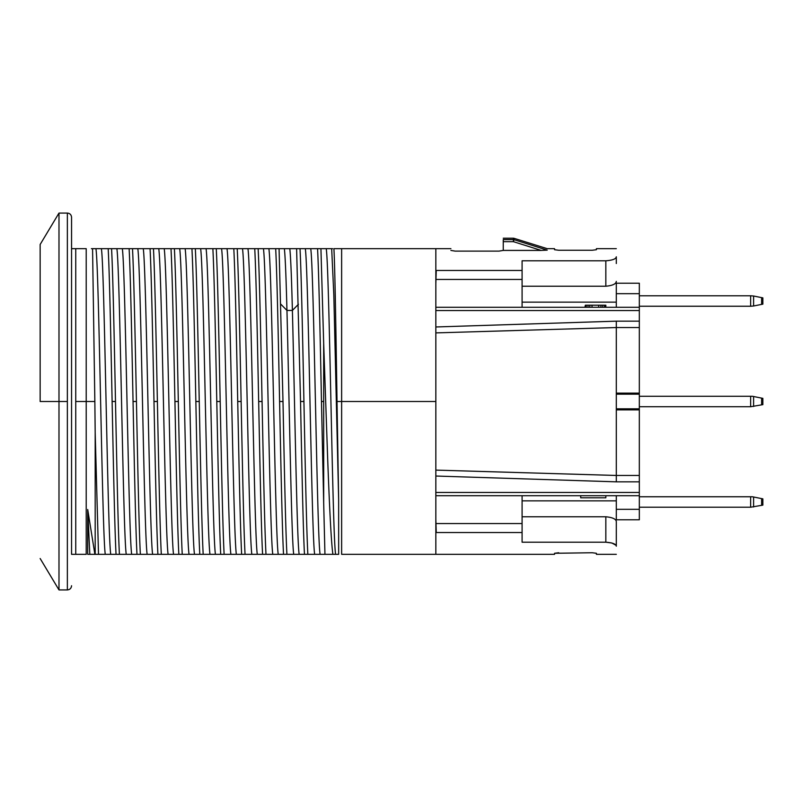 <?xml version="1.0" encoding="UTF-8"?>
<svg xmlns="http://www.w3.org/2000/svg" width="803" height="803" viewBox="0 0 803 803"><rect width="100%" height="100%" fill="white"/><g stroke="black" fill="none" stroke-linecap="round" stroke-linejoin="round"><path stroke-width="1.2" d="M435.838 283.79L436.25 270.47C436.25 241.502 436.25 241.502 436.25 270.47L522.091 270.47L522.091 260.794L605.833 260.794C612.528 260.282 616.021 258.957 616.302 256.809C616.302 245.969 616.302 245.969 616.302 256.809C616.302 245.969 616.302 245.969 616.302 256.809C616.021 258.957 612.528 260.282 605.833 260.794L605.833 286.229L522.091 286.229M513.398 238.2L514.02 238.3L514.02 239.675A2.098 2.078 180 0 0 513.398 239.585L503.25 239.585C503.25 237.738 503.25 237.738 503.25 239.585L503.25 241.663L513.398 241.663L541.162 250.416L547.214 250.145C547.214 248.177 547.214 248.177 547.214 250.145A94021.473 92394.415 17.4 0 0 514.02 239.675L513.398 241.663L513.398 238.2L503.25 238.2M585.347 305.2L584.895 307.288L585.347 305.2L605.833 305.2L605.833 307.288L605.392 305.2M554.542 249.713L558.727 250.255L554.542 249.713L554.542 248.669L547.214 248.669L514.02 238.3M503.25 241.663L503.25 250.416L499.064 251.108L455.1 251.108L450.905 250.416C450.905 248.087 450.905 248.087 450.905 250.416L455.1 251.108M541.162 250.416L503.25 250.416L499.064 251.108M605.392 307.288L604.498 307.288L604.498 305.2M604.498 307.288L602.712 307.288L602.712 305.2M602.712 307.288L600.935 307.288L600.935 305.2M600.935 307.288L598.707 307.288L598.707 305.2M598.707 307.288L592.022 307.288L592.022 305.2M592.022 307.288L589.793 307.288L589.793 305.2M589.793 307.288L588.017 307.288L588.017 305.2M588.017 307.288L586.23 307.288L586.23 305.2M586.23 307.288L585.347 307.288M616.302 263.514L616.302 256.809M616.302 263.494C616.302 260.473 616.302 260.473 616.302 263.494M616.302 281.381C616.072 283.961 612.579 285.577 605.833 286.229M616.302 248.669L596.408 248.669L596.408 249.713L592.223 250.255L558.727 250.255M435.838 310.54L639.329 310.54L639.329 307.288L435.838 307.288L522.091 307.288L522.091 270.47M580.71 495.712L580.71 497.8L605.833 497.8L605.833 495.712L580.71 495.712M435.838 519.21L436.25 532.53C436.25 561.498 436.25 561.498 436.25 532.53L522.091 532.53L522.091 495.712L435.838 495.712L639.329 495.712L639.329 409.871L616.302 409.871L616.302 321.16L435.838 326.972M639.329 310.54L639.329 321.16L616.302 321.16M616.302 393.129L639.329 393.129L639.329 321.16M616.302 539.506C616.302 542.527 616.302 542.527 616.302 539.506L616.302 521.619C616.072 519.039 612.579 517.423 605.833 516.771L522.091 516.771M596.408 553.287L592.223 552.745L596.408 553.287L596.408 554.331L616.302 554.331M558.727 552.745L554.542 553.287L592.223 552.745M436.25 554.331L554.542 554.331L554.542 553.287M435.838 476.028L616.302 481.84L639.329 481.84M435.838 470.106L616.302 475.456L616.302 481.84M639.329 475.456L616.302 475.456L616.302 409.871M615.911 545.207L611.866 542.999L605.833 542.206C612.528 542.718 616.021 544.043 616.302 546.191C616.302 557.031 616.302 557.031 616.302 546.191C616.302 557.031 616.302 557.031 616.302 546.191L616.302 521.619M605.833 516.771L605.833 542.206L522.091 542.206L522.091 532.53L436.25 532.53M86.212 248.669L71.557 248.669L71.557 554.331L86.212 554.331M87.698 509.493L87.708 554.331C85.71 554.331 85.71 554.331 87.708 554.331L338.665 554.331L338.645 499.095M332.623 248.669L91.401 248.669M435.838 248.669L333.907 248.669C334.941 266.024 335.975 332 337.019 401.5L338.635 499.095L333.817 294.651L331.679 248.669M332.894 554.331C330.987 540.7 329.21 499.607 327.704 459.627L323.679 343.433L323.679 503.28M323.689 503.28L324.944 554.331M307.85 554.331C306.555 530.131 305.24 466.794 303.925 401.5C302.641 336.106 301.286 272.789 300.011 248.669M296.608 248.669L300.533 401.5C301.868 467.175 303.153 530.07 304.467 554.331M286.922 554.331C285.617 530.141 284.302 467.075 282.997 401.5L279.073 248.669M275.68 248.669C276.975 272.869 278.3 336.096 279.595 401.5C280.92 467.276 282.224 530.271 283.529 554.331M265.994 554.331C264.699 530.271 263.374 467.276 262.069 401.5C260.754 336.096 259.449 272.869 258.134 248.669M254.742 248.669C256.047 272.809 257.351 336.156 258.666 401.5C259.981 467.226 261.286 530.181 262.591 554.331M245.056 554.331C243.751 530.181 242.446 467.226 241.131 401.5C239.826 336.156 238.511 272.809 237.206 248.669M233.803 248.669C235.118 273.01 236.423 336.286 237.728 401.5C239.033 466.774 240.348 530.05 241.653 554.331M224.127 554.331C222.812 530.05 221.508 466.774 220.193 401.5C218.888 336.286 217.583 273.01 216.268 248.669M212.865 248.669C214.18 273.06 215.485 336.146 216.79 401.5C218.095 466.673 219.41 529.92 220.715 554.331M203.189 554.331C201.864 529.92 200.569 466.673 199.254 401.5C197.95 336.146 196.645 273.06 195.33 248.669M191.937 248.669C193.232 272.829 194.547 335.965 195.852 401.5C197.177 467.226 198.482 530.181 199.786 554.331M182.251 554.331C180.946 530.181 179.631 467.226 178.326 401.5C177.011 335.965 175.706 272.829 174.392 248.669M170.999 248.669C172.304 272.849 173.619 336.176 174.924 401.5C176.228 466.764 177.533 530.01 178.848 554.331M161.313 554.331C160.008 530.01 158.693 466.764 157.388 401.5C156.083 336.176 154.768 272.849 153.463 248.669M150.061 248.669C151.365 273.01 152.68 335.945 153.985 401.5C155.3 467.185 156.605 530.221 157.91 554.331M71.557 554.331L71.557 217.262C71.286 214.702 69.891 213.307 67.362 213.076L58.99 213.076L40.15 244.483M75.743 248.669L75.743 401.5L86.212 401.5L86.212 249.131L86.212 553.869L86.212 401.5L94.844 401.5L92.566 248.669M108.184 248.669C109.489 272.849 110.804 336.156 112.119 401.5C113.424 466.774 114.739 530.1 116.044 554.331M119.416 554.331C118.121 530.03 116.826 467.125 115.491 401.5C114.187 335.825 112.902 272.96 111.567 248.669M129.122 248.669C130.437 272.89 131.742 336.096 133.047 401.5C134.352 466.714 135.667 529.89 136.982 554.331M140.364 554.331C139.06 530.181 137.745 467.075 136.44 401.5C135.125 335.845 133.81 272.839 132.505 248.669M98.508 554.331L95.186 432.646L95.186 554.331M94.844 401.5L95.186 432.646M95.928 248.669C99.04 266.686 102.212 536.856 105.283 554.331M116.857 248.669C119.988 266.295 123.07 535.651 126.252 554.331M94.884 554.331L87.708 509.493L89.816 554.331M101.389 248.669C104.51 266.797 107.632 536.233 110.754 554.331M122.317 248.669C125.439 266.787 128.57 536.193 131.692 554.331M299.168 554.331C296.919 541.102 294.631 396.311 292.392 310.45C291.529 276.734 290.666 256.147 289.803 248.669M320.106 554.331C317.055 538.693 313.863 266.686 310.721 248.669M317.556 248.669C318.851 273.04 320.176 335.895 321.471 401.5L323.679 502.899M284.362 248.669C285.226 256.147 286.089 276.744 286.952 310.44C289.21 397.154 291.479 541.112 293.737 554.331M305.291 248.669C308.422 266.606 311.544 536.203 314.666 554.331M326.229 248.669C329.36 266.837 332.482 536.374 335.604 554.331M320.929 248.669L323.679 343.433M158.743 248.669C161.875 266.807 164.996 536.233 168.118 554.331M179.681 248.669C182.803 266.787 185.935 536.193 189.056 554.331M200.62 248.669C203.741 266.767 206.863 536.213 209.995 554.331M164.193 248.669C167.315 266.807 170.437 536.233 173.558 554.331M185.122 248.669C188.253 266.787 191.375 536.193 194.497 554.331M206.06 248.669C209.181 266.767 212.313 536.213 215.435 554.331M221.558 248.669C224.679 266.767 227.801 536.203 230.923 554.331M242.486 248.669C245.618 266.797 248.739 536.233 251.861 554.331M263.424 248.669C266.546 266.797 269.678 536.203 272.799 554.331M236.373 554.331C233.241 536.203 230.12 266.767 226.998 248.669M257.301 554.331C254.18 536.233 251.058 266.797 247.936 248.669M278.239 554.331C275.118 536.203 271.996 266.797 268.864 248.669M137.805 248.669C140.906 267.258 144.068 536.173 147.15 554.331M143.255 248.669C146.377 266.777 149.499 536.223 152.63 554.331M40.15 401.5L40.15 244.483L40.15 401.5L58.99 401.5L58.99 589.924L58.99 213.076L58.99 401.5L67.362 401.5L67.362 213.076M435.838 401.5L435.838 249.131L435.838 553.869L435.838 401.5L341.626 401.5L341.626 249.131L341.626 554.331L341.626 401.5L337.019 401.5M639.329 295.775L750.644 295.775L750.644 306.244L753.605 305.993L753.605 296.016L762.85 297.873L762.85 304.146L753.605 305.993M750.644 306.244L639.329 306.244M753.605 296.016L750.644 295.775M750.644 406.73L762.85 404.642L762.85 398.358L752.381 396.27L750.644 396.27L750.644 406.73L639.329 406.73M639.329 396.27L750.644 396.27M616.302 519.782L639.329 519.782L616.302 519.782M639.329 495.712L639.329 519.782M639.329 283.218L616.302 283.218L639.329 283.218L639.329 307.288M639.329 393.129L639.329 409.871M522.091 500.861L616.302 500.861L616.302 520.153L615.72 520.153M616.302 307.288L616.302 282.847L615.72 282.847M616.302 500.861L616.302 495.712M752.381 496.756L750.644 496.756L750.644 507.225L762.85 505.127L762.85 498.854L752.381 496.756M639.329 496.756L750.644 496.756M750.644 507.225L639.329 507.225M522.091 279.444L436.25 279.444M435.838 332.894L616.302 327.544L639.329 327.544M435.838 492.46L639.329 492.46M522.091 523.556L436.25 523.556M237.728 401.5L241.131 401.5L237.728 401.5M258.666 401.5L262.069 401.5L258.666 401.5M303.925 401.5L300.533 401.5M282.997 401.5L279.595 401.5M220.193 401.5L216.79 401.5M199.254 401.5L195.852 401.5M178.326 401.5L174.924 401.5M157.388 401.5L153.985 401.5M75.743 401.5L75.743 554.331M115.491 401.5L112.119 401.5M136.44 401.5L133.047 401.5M280.92 304.287L286.952 310.44L292.392 310.44L298.435 304.287M40.15 558.517L58.99 589.924L67.362 589.924L67.362 401.5M323.679 401.5L321.471 401.5M762.85 297.873L762.85 304.146M761.625 304.397L761.625 297.622M753.605 396.511L753.605 406.489M761.625 398.117L761.625 404.883M616.302 509.323L639.329 509.323M639.329 293.677L616.302 293.677M616.302 408.827L639.329 408.827M616.302 394.173L639.329 394.173M616.302 302.139L522.091 302.139M753.605 497.007L753.605 506.984M761.625 498.603L761.625 505.378M436.25 248.669L450.905 248.669M67.362 589.924C69.891 589.693 71.286 588.298 71.557 585.738M341.626 554.331L435.838 554.331"/></g></svg>
